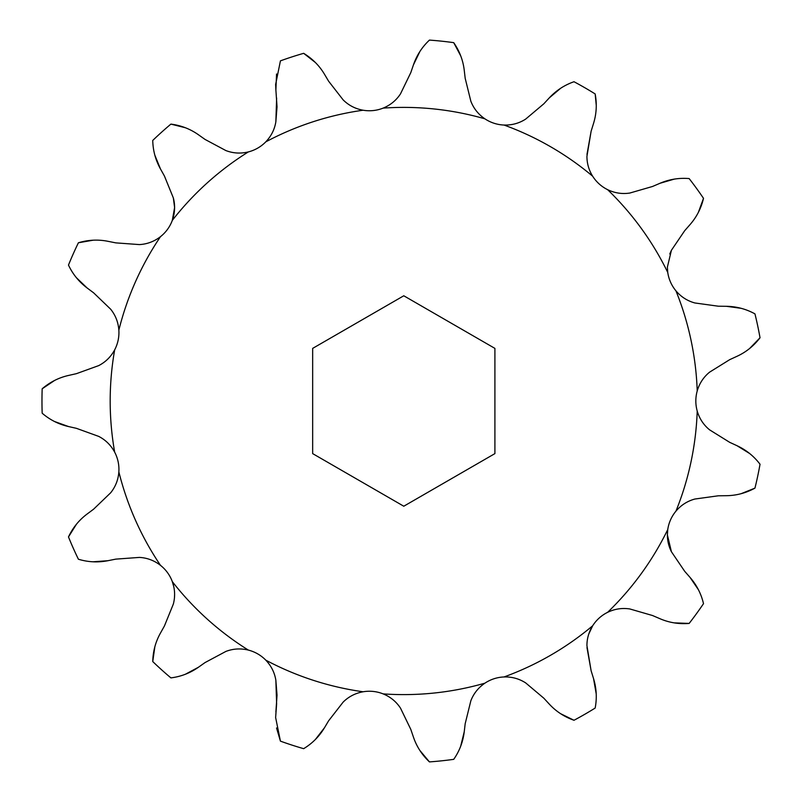 <?xml version="1.0" encoding="UTF-8"?>
<svg xmlns="http://www.w3.org/2000/svg" width="802" height="802" viewBox="0 0 802 802"><rect width="100%" height="100%" fill="white"/><g stroke="black" fill="none" stroke-linecap="round" stroke-linejoin="round"><path stroke-width="1.2" d="M42.175 388.79A361.812 361.812 0 0 0 42.175 413.21C49.854 419.827 58.626 424.278 68.511 426.544L76.411 428.328L98.676 436.378C105.573 439.917 110.907 445.18 114.676 452.168A293.602 293.602 0 0 1 114.676 349.832C110.937 356.78 105.603 362.053 98.676 365.622L76.411 373.672L68.511 375.456C58.726 377.672 49.955 382.123 42.175 388.79L54.556 380.479M607.605 189.663A293.602 293.602 0 0 1 667.755 272.459L667.374 267.126L671.414 250.274L684.697 230.685L690.041 224.59C696.647 217.051 701.138 208.299 703.504 198.335A361.812 361.812 0 0 0 689.149 178.575C679.053 177.733 669.339 179.297 660.016 183.267L652.567 186.465L629.831 193.041C622.172 194.234 614.763 193.102 607.605 189.663A37.103 37.103 0 0 1 592.658 176.209C588.858 170.104 586.954 163.498 586.924 156.4L591.134 131.157L593.54 123.408C596.508 113.834 597.049 104.009 595.164 93.944A361.812 361.812 0 0 0 574.011 81.734C564.448 85.072 556.207 90.446 549.3 97.874L543.806 103.819L525.701 119.077C519.185 123.287 511.957 125.272 504.027 125.042A37.103 37.103 0 0 1 484.899 118.826C478.373 114.385 473.691 108.531 470.854 101.263L465.18 78.275L464.238 70.225C463.055 60.27 459.546 51.077 453.721 42.656A361.812 361.812 0 0 0 429.441 40.1C422.052 47.037 416.719 55.298 413.431 64.892L410.825 72.561L400.499 93.864C396.248 100.35 390.454 105.112 383.115 108.12A37.103 37.103 0 0 1 363.105 110.225C355.346 108.821 348.69 105.383 343.146 99.889L328.609 81.203L324.469 74.235C319.336 65.624 312.399 58.656 303.657 53.323A361.812 361.812 0 0 0 280.429 60.862L275.627 84.471L275.888 90.024L276.55 73.995M114.676 452.168A37.103 37.103 0 0 1 118.856 471.847C118.275 479.716 115.548 486.694 110.666 492.789L93.603 509.19L87.107 514.032C79.077 520.037 72.862 527.666 68.481 536.929A361.812 361.812 0 0 0 78.406 559.235C88.11 562.162 97.934 562.653 107.879 560.708L115.829 559.124L139.438 557.41C147.187 557.841 154.195 560.488 160.48 565.34A37.103 37.103 0 0 1 172.31 581.61C174.976 589.039 175.317 596.528 173.342 604.066L164.42 626.001L160.46 633.069C155.568 641.821 152.992 651.314 152.751 661.56A361.812 361.812 0 0 0 170.896 677.89C180.951 676.617 190.124 673.078 198.425 667.254L205.041 662.572L225.913 651.414C233.161 648.658 240.65 648.216 248.359 650.091A37.103 37.103 0 0 1 265.783 660.146C271.236 665.85 274.595 672.547 275.858 680.246L276.63 703.905L275.627 717.529L280.429 741.138A361.812 361.812 0 0 0 303.657 748.677C312.319 743.424 319.256 736.457 324.469 727.765L315.387 739.484M324.469 727.765L328.609 720.798L343.146 702.111C348.649 696.637 355.296 693.199 363.105 691.775A37.103 37.103 0 0 1 383.115 693.88C390.424 696.858 396.218 701.62 400.499 708.136L410.825 729.439L413.431 737.108C416.659 746.602 421.992 754.862 429.441 761.9A361.812 361.812 0 0 0 453.721 759.344C459.506 751.023 463.015 741.83 464.238 731.775L465.18 723.725L470.854 700.737C473.661 693.509 478.343 687.655 484.899 683.174A37.103 37.103 0 0 1 504.027 676.958C511.917 676.718 519.145 678.703 525.701 682.923L543.806 698.181L549.3 704.126C556.117 711.484 564.347 716.868 574.011 720.266A361.812 361.812 0 0 0 595.164 708.056C597.059 698.101 596.518 688.276 593.54 678.592L591.134 670.843L586.924 645.6C586.934 638.542 588.848 631.936 592.658 625.791A37.103 37.103 0 0 1 607.605 612.337C614.713 608.898 622.121 607.776 629.831 608.959L652.567 615.535L660.016 618.733L652.567 615.535L629.831 608.959M660.016 618.733C669.229 622.693 678.943 624.247 689.149 623.425A361.812 361.812 0 0 0 703.504 603.665C701.189 593.801 696.697 585.049 690.041 577.41L684.697 571.315L671.414 551.726L667.374 534.874L667.755 529.541A37.103 37.103 0 0 1 675.936 511.165C681.038 505.14 687.344 501.09 694.873 499.034L718.321 495.796L726.422 495.696L718.321 495.796L694.873 499.034M726.422 495.696C736.447 495.556 745.96 493.029 754.953 488.127A361.812 361.812 0 0 0 760.025 464.238C753.9 456.168 746.241 449.992 737.048 445.722L729.68 442.333L709.58 429.832C703.575 424.93 699.444 418.674 697.219 411.055A37.103 37.103 0 0 1 697.219 390.945C699.424 383.366 703.544 377.1 709.58 372.168L729.68 359.667L737.048 356.278C746.151 352.078 753.81 345.903 760.025 337.762L749.649 348.469M275.858 680.246L277.031 695.154L275.888 711.976M275.888 90.024L277.031 106.846L275.858 121.754C274.625 129.413 271.256 136.109 265.783 141.854A293.602 293.602 0 0 1 363.105 110.225M248.359 650.091A293.602 293.602 0 0 1 172.31 581.61L173.783 586.703M68.511 426.544L54.556 421.521M76.411 428.328L98.676 436.378M198.425 134.746C190.234 128.972 181.062 125.423 170.896 124.109A361.812 361.812 0 0 0 152.751 140.44C152.961 150.575 155.538 160.069 160.46 168.931L164.42 175.999L173.342 197.934L174.605 207.528L172.31 220.39A293.602 293.602 0 0 1 248.359 151.909C240.69 153.784 233.212 153.352 225.913 150.586L205.041 139.428L198.425 134.746L205.041 139.428L225.913 150.586M504.027 125.042A293.602 293.602 0 0 1 592.658 176.209M383.115 108.12A293.602 293.602 0 0 1 484.899 118.826M265.783 141.854A37.103 37.103 0 0 1 248.359 151.909M164.42 175.999L173.342 197.934C175.317 205.422 174.976 212.911 172.31 220.39A37.103 37.103 0 0 1 160.48 236.66C154.245 241.492 147.227 244.139 139.438 244.59L115.829 242.876L107.879 241.292L115.829 242.876L139.438 244.59M107.879 241.292C98.044 239.347 88.22 239.838 78.406 242.765A361.812 361.812 0 0 0 68.481 265.071C72.792 274.244 79.007 281.873 87.107 287.968L93.603 292.81L110.666 309.211C115.528 315.256 118.255 322.244 118.856 330.153A293.602 293.602 0 0 1 160.48 236.66M118.856 330.153A37.103 37.103 0 0 1 114.676 349.832M160.48 565.34A293.602 293.602 0 0 1 118.856 471.847M363.105 691.775A293.602 293.602 0 0 1 265.783 660.146M484.899 683.174A293.602 293.602 0 0 1 383.115 693.88M588.788 633.991L592.658 625.791A293.602 293.602 0 0 1 504.027 676.958M684.697 571.315L671.414 551.726C667.916 544.799 666.703 537.4 667.755 529.541A293.602 293.602 0 0 1 607.605 612.337M697.219 411.055A293.602 293.602 0 0 1 675.936 511.165M760.025 337.762A361.812 361.812 0 0 0 754.953 313.873C746.071 309.001 736.557 306.474 726.422 306.304L718.321 306.204L694.873 302.966C687.384 300.93 681.078 296.89 675.936 290.835A293.602 293.602 0 0 1 697.219 390.945M675.936 290.835A37.103 37.103 0 0 1 667.755 272.459M494.904 453.611L494.904 348.389L403.787 295.778L312.66 348.389L312.66 453.611L403.787 506.222L494.904 453.611M690.041 224.59L684.697 230.685L671.414 250.274L669.78 253.973M593.54 123.408L591.134 131.157L586.974 154.455M464.238 70.225L465.18 78.275L470.854 101.263M324.469 74.235L328.609 81.203L343.146 99.889M276.63 98.095L275.858 121.754M87.107 514.032L93.603 509.19L110.666 492.789M160.46 633.069L164.42 626.001L173.342 604.066M413.431 737.108L410.825 729.439L400.499 708.136M549.3 704.126L543.806 698.181L525.701 682.923M718.321 306.204L694.873 302.966M709.58 372.168L729.68 359.667M726.422 306.304L741.118 308.309M737.048 445.722L749.649 453.531M729.68 442.333L709.58 429.832M754.953 488.127L741.118 493.691M690.041 577.41L698.382 589.671M689.149 623.425L674.251 622.873M593.54 678.592L596.217 693.9M591.134 670.843L586.974 647.545M574.011 720.266L560.628 713.7M464.238 731.775L460.699 746.171M465.18 723.725L470.854 700.737M429.441 761.9L419.877 750.461M328.609 720.798L343.146 702.111M280.409 741.068L276.54 727.985M198.425 667.254L185.362 674.261M205.041 662.572L225.913 651.414M152.751 661.56L154.846 646.793M107.879 560.708L93.092 561.791M115.829 559.124L139.438 557.41M68.481 536.929L76.401 524.297M98.676 365.622L76.411 373.672M87.107 287.968L76.401 277.703M93.603 292.81L110.666 309.211M78.406 242.765L93.092 240.209M160.46 168.931L154.846 155.207M170.896 124.109L185.362 127.739M303.657 53.323L315.387 62.516M413.431 64.892L419.877 51.539M410.825 72.561L400.499 93.864M453.721 42.656L460.699 55.829M549.3 97.874L560.628 88.3M543.806 103.819L525.701 119.077M595.164 93.944L596.267 105.473M660.016 183.267L674.251 179.127M652.567 186.465L629.831 193.041M703.504 198.335L698.382 212.329M736.306 356.619L737.048 356.278M174.605 594.472L174.485 597.39M73.253 374.384L71.669 374.745"/></g></svg>
